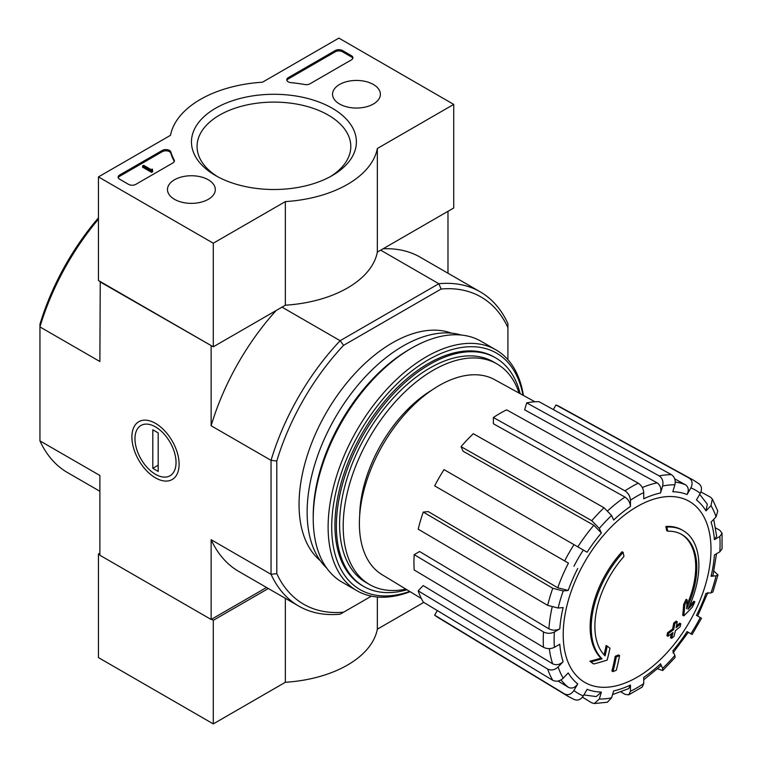 <?xml version="1.0" encoding="UTF-8"?>
<svg xmlns="http://www.w3.org/2000/svg" width="762" height="762" viewBox="0 0 762 762"><rect width="100%" height="100%" fill="white"/><g stroke="black" fill="none" stroke-linecap="round" stroke-linejoin="round"><path stroke-width="1.14" d="M683.114 530.581L682.038 529.961A76.124 43.948 -60 0 0 665.864 526.466L666.941 527.085A76.124 43.948 -60 0 1 683.114 530.581A76.124 43.948 -60 0 1 688 609.171A274.434 171.65 175.5 0 0 694.868 601.847L693.791 601.228A274.434 171.65 175.5 0 1 689.505 605.885M666.941 527.085A277.406 160.163 60 0 1 667.731 531.19L666.655 530.571A277.406 160.163 60 0 0 665.864 526.466M681.333 534.248A72.066 41.605 -60 0 1 686.886 605.133M667.731 531.19A72.066 41.605 -60 0 1 681.876 534.553A72.066 41.605 -60 0 1 686.591 608.762A273.929 143.77 -124.2 0 0 687.181 599.942L686.105 599.323A271.901 221.323 112.2 0 1 683.647 604.447A274.691 144.17 55.8 0 1 682.695 615.258L683.771 615.877A273.644 171.155 -4.5 0 0 692.372 607.076A265.89 216.437 -67.8 0 0 694.868 601.847M687.181 599.942A271.901 221.323 112.2 0 1 684.724 605.076L683.647 604.447M684.724 605.076A274.691 144.17 55.8 0 1 683.771 615.877M607.2 646.119A273.929 171.336 64.5 0 1 605.085 655.825A72.066 41.605 -60 0 1 623.945 556.47A277.406 160.163 -120 0 0 623.154 552.364L622.078 551.736A76.124 43.948 -60 0 0 601.018 658.149A274.434 144.028 -175.8 0 1 589.902 661.206A265.89 17.031 32.6 0 1 592.722 663.359L593.798 663.978A273.644 143.618 4.2 0 0 607.133 660.121A274.691 171.812 -115.5 0 0 609.971 648.233A271.901 17.421 -147.4 0 0 607.2 646.119L606.123 645.49A273.929 171.336 64.5 0 1 604.104 654.825M601.018 658.149L602.094 658.768A76.124 43.948 -60 0 1 623.154 552.364M602.094 658.768A274.434 144.028 -175.8 0 1 590.979 661.826L589.902 661.206M590.979 661.826A265.89 17.031 32.6 0 1 593.798 663.978M619.563 655.549A274.387 158.41 180 0 1 616.258 656.958L615.182 656.339A275.777 159.22 60 0 1 611.896 671.017L612.972 671.636A269.805 155.772 0 0 0 616.287 670.236A276.377 159.572 -120 0 0 619.563 655.549L618.487 654.929A274.387 158.41 180 0 1 615.182 656.339M616.258 656.958A275.777 159.22 60 0 1 612.972 671.636M671.551 638.327A269.805 155.772 0 0 0 673.979 636.422A275.777 159.22 -120 0 0 675.437 630.622A271.824 156.934 0 0 0 680.161 626.726A274.387 158.42 -120 0 0 680.818 623.792A272.739 157.467 180 0 1 676.084 627.688A275.777 159.22 -120 0 0 677.266 621.735L676.189 621.116A274.387 158.41 180 0 1 673.751 623.021A276.377 159.572 60 0 1 672.579 628.974A272.739 157.467 180 0 1 667.579 632.717A277.406 160.163 60 0 1 666.931 635.66L668.007 636.28A271.824 156.934 0 0 0 672.998 632.536A276.377 159.572 60 0 1 671.551 638.327L670.474 637.708A276.377 159.572 60 0 0 671.503 633.679M677.266 621.735A274.387 158.41 180 0 1 674.827 623.649L673.751 623.021M674.827 623.649A276.377 159.572 60 0 1 673.656 629.602L672.579 628.974M673.656 629.602A272.739 157.467 180 0 1 668.655 633.346L667.579 632.717M668.655 633.346A277.406 160.163 60 0 1 668.007 636.28M680.818 623.792L679.742 623.173A272.739 157.467 180 0 1 676.466 625.897M637.099 677.247A104.499 60.331 -60 0 1 563.204 634.584A104.499 60.331 -60 0 1 637.099 506.587A104.499 60.331 -60 0 1 710.994 549.259A104.499 60.331 -60 0 1 637.099 677.247M672.989 652.948L688.296 632.317L687.076 631.612L692.106 634.517L701.497 618.258L696.458 615.353A109.738 63.36 -60 0 0 705.983 593.388L710.975 592.893L712.889 591.988L717.995 574.815L716.061 575.796L711.07 576.291L713.003 575.31L716.518 553.726M711.07 576.291A109.738 63.36 -60 0 0 714.413 554.946L719.814 551.831L722.052 548.869L722.052 533.2L719.738 530.219L715.651 527.942M722.052 533.2L719.814 536.496L714.413 539.61L716.651 536.305L713.737 519.313M714.413 539.61A109.738 63.36 -60 0 0 711.07 522.132L716.061 516.865L717.775 510.988L712.327 498.958L710.489 497.205L700.935 491.938M712.327 498.958L710.975 505.635L705.983 510.902L707.317 504.196L699.697 494.328M705.983 510.902A109.738 63.36 -60 0 0 696.458 499.939L700.278 493.319C702.297 489.071 701.745 485.813 698.621 483.546M689.229 478.126A124.968 72.152 -60 0 1 693.325 480.098L560.118 406.937A121.72 70.275 120 0 0 555.993 404.965L689.229 478.126C692.353 480.393 692.906 483.651 690.896 487.899L687.076 494.519C689.086 490.271 688.534 487.004 685.419 484.737L674.741 478.879M687.076 494.519A109.738 63.36 -60 0 0 672.817 491.747L674.884 484.794C675.827 480.336 674.694 476.964 671.474 474.678L538.982 401.66A121.72 70.275 120 0 0 526.713 402.879L524.647 409.832L657.139 482.851C660.359 485.137 661.492 488.509 660.549 492.966L662.616 486.004C663.559 481.546 662.426 478.174 659.206 475.898A124.968 72.152 -60 0 1 671.474 474.678M660.549 492.966A109.738 63.36 -60 0 0 643.738 498.805L643.738 492.576C643.404 488.556 641.585 485.423 638.261 483.175L506.654 409.851A121.72 70.275 120 0 0 493.376 417.519L493.376 423.758L624.983 497.081C628.307 499.329 630.126 502.463 630.46 506.473L630.46 500.234C630.126 496.214 628.307 493.09 624.983 490.842A124.968 72.152 -60 0 1 638.261 483.175M630.46 506.473A109.738 63.36 -60 0 0 613.648 520.046L611.581 515.474L604.037 507.749L473.307 433.711A121.72 70.275 120 0 0 461.039 446.665L463.106 451.228L593.836 525.266L601.38 532.99L599.313 528.428L591.769 520.694A124.968 72.152 -60 0 1 604.037 507.749M601.38 532.99A109.738 63.36 -60 0 0 587.121 552.221L444.027 469.611A121.72 70.275 120 0 0 434.645 485.87L564.623 560.918A124.968 72.152 -60 0 1 574.005 544.649M564.623 560.918L568.442 563.118A117.358 67.751 -60 0 0 557.746 587.778L568.214 590.445L563.223 590.941L552.755 588.274L423.272 512.074A121.72 70.275 120 0 0 418.195 529.171L547.678 605.371A124.968 72.152 -60 0 1 552.755 588.274M547.678 605.371L558.136 608.038L563.128 607.543A109.738 63.36 -60 0 0 559.784 628.888L554.384 632.003C550.736 633.727 547.106 633.717 543.506 631.965L414.204 554.65A121.72 70.275 120 0 0 414.204 569.976L543.506 647.29A124.968 72.152 -60 0 1 543.506 631.965M543.506 647.29C547.106 649.043 550.726 649.062 554.384 647.338L559.784 644.223A109.738 63.36 -60 0 0 563.128 661.702L558.136 666.969C554.746 670.017 551.259 670.722 547.678 669.074L418.195 590.845A121.72 70.275 120 0 0 423.272 602.075L552.755 680.304A124.968 72.152 -60 0 1 547.678 669.074M552.755 680.304C556.336 681.952 559.832 681.247 563.223 678.209L568.214 672.941A109.738 63.36 -60 0 0 577.739 683.895L573.919 690.515C571.243 694.382 568.147 695.535 564.623 693.963L434.645 615.153A121.72 70.275 120 0 0 438.407 617.744L568.376 696.525A124.968 72.152 -60 0 1 564.623 693.963M574.005 699.383C577.529 700.954 580.634 699.802 583.301 695.935L587.121 689.315A109.738 63.36 -60 0 0 601.38 692.087L599.313 699.04L594.208 703.545L607.352 702.25L611.581 697.83L613.648 690.877A109.738 63.36 -60 0 0 630.46 685.028L630.46 691.267L628.726 694.849L642.29 687.01L643.738 683.6L643.738 677.361A109.738 63.36 -60 0 0 660.549 663.788L662.616 668.36L662.74 670.522L675.056 657.52L674.884 655.406L672.817 650.843A109.738 63.36 -60 0 0 687.076 631.612M559.784 628.888C556.136 630.612 552.507 630.603 548.907 628.841L419.605 551.526L414.204 554.65M557.746 587.778L428.263 511.578L423.272 512.074M461.039 446.665L591.769 520.694M493.376 417.519L624.983 490.842M526.713 402.879L659.206 475.898M555.993 404.965L553.336 409.575M717.995 574.815L713.927 571.214M662.74 670.522L657.587 668.807M660.549 663.788L660.664 665.959L643.738 679.79M628.726 694.849L624.983 694.334L620.973 691.934M630.46 685.028L628.707 688.619L612.543 694.582M594.208 703.545L591.769 702.831L582.425 697.192M601.38 692.087L596.246 696.592L583.892 694.925M437.302 610.553L434.645 615.153M577.739 683.895C575.062 687.772 571.967 688.924 568.442 687.353A117.358 67.751 -60 0 1 561.042 679.894M558.022 681.038L568.442 687.353M563.128 661.702C559.737 664.75 556.25 665.455 552.66 663.807L423.186 585.578L418.195 590.845M100.241 281.549L99.879 361.521L39.948 326.927L39.948 324.279A177.375 102.403 -60 0 1 98.441 217.846M371.38 596.16L340.138 614.191A181.432 104.756 -60 0 1 298.761 606.085A181.432 104.756 -60 0 1 271.053 574.31L271.053 460.353A181.432 104.756 -60 0 1 340.138 340.7L343.586 345.338L441.122 289.027L438.826 283.721L380.686 250.155M282.007 307.134L340.138 340.7L438.826 283.721A181.432 104.756 -60 0 1 480.203 291.827A181.432 104.756 -60 0 1 507.911 323.612L507.911 359.683M320.25 560.622A131.95 76.181 -60 0 1 326.374 412.528A131.95 76.181 -60 0 1 451.561 333.165M441.122 289.027A177.375 102.403 -60 0 1 507.911 327.593M343.586 612.2A177.375 102.403 -60 0 1 276.797 573.643L276.797 461.02A177.375 102.403 -60 0 1 343.586 345.338M211.484 345.777L99.879 281.759M99.879 491.261L67.656 472.659A181.432 104.756 -60 0 1 39.948 440.874L99.879 475.478L99.879 555.25L211.131 619.477L266.538 587.483M155.505 477.879A33.385 19.279 -120 0 0 179.108 464.248A33.385 19.279 -120 0 0 155.505 423.358A33.385 19.279 -120 0 0 131.893 436.988A33.385 19.279 -120 0 0 155.505 477.879M276.797 461.02L271.053 460.353L211.131 425.748L211.131 345.986M39.948 440.874L39.948 326.927A181.432 104.756 -60 0 1 98.441 219.142M211.131 619.477L211.131 539.706A181.432 104.756 120 0 0 238.839 571.481L298.761 606.085M276.797 573.643L271.053 574.31L211.131 539.706M447.98 273.225L447.98 211.312M480.203 291.827L420.272 257.232A181.432 104.756 120 0 0 383 248.822M276.101 310.544A181.432 104.756 120 0 0 211.131 425.748M406.956 589.778A131.95 76.181 -60 0 1 363.703 586.435A131.95 76.181 -60 0 1 363.703 434.073A131.95 76.181 -60 0 1 495.652 357.892A131.95 76.181 -60 0 1 520.17 393.687M405.889 589.131A127.387 73.543 -60 0 1 369.57 584.549A127.387 73.543 -60 0 1 369.57 437.464A127.387 73.543 -60 0 1 496.957 363.912A127.387 73.543 -60 0 1 519.074 393.087M369.57 584.549L365.979 582.482A127.387 73.543 -60 0 1 365.979 435.388A127.387 73.543 -60 0 1 493.366 361.845L496.957 363.912M421.338 598.494L382.019 574.653A112.595 65.008 -60 0 1 359.645 530.723A112.595 65.008 -60 0 1 405.174 413.861A112.595 65.008 -60 0 1 494.605 379.638L534.914 401.774M409.699 591.436A136.522 78.819 -60 0 1 331.908 519.779A136.522 78.819 -60 0 1 422.024 363.684A136.522 78.819 -60 0 1 522.98 395.221M362.988 586.016A131.95 76.181 -60 0 1 334.937 525.199A131.95 76.181 -60 0 1 428.234 363.598A131.95 76.181 -60 0 1 494.929 357.483M410.118 591.693A139.055 80.286 -60 0 1 356.921 590.721A139.055 80.286 -60 0 1 356.911 430.159A139.055 80.286 -60 0 1 495.976 349.872A139.055 80.286 -60 0 1 523.408 395.459M356.921 590.721L342.024 582.13A139.055 80.286 -60 0 1 313.22 518.465A139.055 80.286 -60 0 1 411.547 348.158A139.055 80.286 -60 0 1 481.079 341.271L495.976 349.872M313.22 518.465L313.22 515.779A135.76 78.381 -60 0 1 409.223 349.51L411.547 348.158M326.65 567.985A135.76 78.381 -60 0 1 335.242 417.643A135.76 78.381 -60 0 1 461.153 335.023M99.879 553.174L98.441 554.003L98.441 657.596L213.284 723.9L285.35 682.285A104.042 60.065 0 0 0 377.342 629.183L423.767 602.38M211.484 619.268L213.284 620.306L213.284 723.9M98.441 554.003L99.879 554.831M285.35 598.341L285.35 682.285M213.284 620.306L268.338 588.521M377.342 597.017L377.342 629.183M213.284 243.221L98.441 176.917L170.517 135.303A104.042 60.065 180 0 1 262.499 82.201L338.88 38.1L453.723 104.404L377.342 148.495A104.042 60.065 180 0 1 285.35 201.606L213.284 243.221L213.284 346.815L98.441 280.511L98.441 176.917M373.38 84.487A23.917 13.802 180 0 1 380.381 94.421A23.917 13.802 180 0 1 356.464 108.052A23.917 13.802 180 0 1 332.556 94.421A23.917 13.802 180 0 1 347.177 81.524A23.917 13.802 180 0 1 373.38 84.487M208.302 179.794A23.917 13.802 180 0 1 215.303 189.728A23.917 13.802 180 0 1 191.386 203.359A23.917 13.802 180 0 1 167.478 189.728A23.917 13.802 180 0 1 182.099 176.832A23.917 13.802 180 0 1 208.302 179.794M332.242 108.233A82.467 47.615 180 0 1 332.242 175.565A82.467 47.615 180 0 1 215.608 175.565A82.467 47.615 180 0 1 215.617 108.233A82.467 47.615 180 0 1 332.242 108.233M135.769 184.375A5.077 2.934 180 0 1 128.588 184.375L119.615 179.194A5.077 2.934 180 0 1 118.129 177.127A5.077 2.934 180 0 1 119.615 175.05L162.268 150.428A5.077 2.934 180 0 1 167.392 149.704A5.077 2.934 180 0 1 170.859 152.009A104.546 60.36 180 0 0 174.174 159.972A5.077 2.934 180 0 1 174.412 160.849A5.077 2.934 180 0 1 172.926 162.925L135.769 184.375M309.934 83.82A5.077 2.934 180 0 1 304.838 84.544A104.042 60.065 180 0 0 291.008 82.648A5.077 2.934 180 0 1 286.769 79.762A5.077 2.934 180 0 1 288.255 77.686L335.29 50.53A5.077 2.934 180 0 1 342.471 50.53L351.444 55.712A5.077 2.934 180 0 1 352.93 57.779A5.077 2.934 180 0 1 351.444 59.855L309.934 83.82M377.342 148.495L377.342 252.098L453.723 207.997L453.723 104.404M377.342 252.098A104.042 60.065 180 0 1 285.35 305.2L285.35 201.606M285.35 305.2L213.284 346.815M217.665 176.717A76.867 44.377 180 0 1 197.063 146.475A76.867 44.377 180 0 1 244.516 105.48A76.867 44.377 180 0 1 328.279 115.1A76.867 44.377 180 0 1 350.796 146.475A76.867 44.377 180 0 1 330.194 176.717M118.243 177.746A5.077 2.934 180 0 1 119.615 176.298L162.268 151.676A5.077 2.934 180 0 1 167.392 150.952A5.077 2.934 180 0 1 170.859 153.257L170.859 152.009M174.298 161.468A5.077 2.934 180 0 0 174.174 161.22A104.546 60.36 180 0 1 170.859 153.257M152.629 170.498L151.552 171.117L142.58 165.935L143.656 165.316L150.876 169.478L152.457 169.145L151.695 169.764L152.629 170.498L152.629 171.736L151.552 172.355L151.552 171.117M152.457 170.393L152.457 169.145M151.552 172.355L142.58 167.183L142.58 165.935M286.883 80.381A5.077 2.934 180 0 1 288.255 78.934L335.29 51.778A5.077 2.934 180 0 1 342.471 51.778L351.444 56.95A5.077 2.934 180 0 1 352.816 58.407M176.041 462.467A29.042 16.764 60 0 1 155.505 474.326A29.042 16.764 60 0 1 134.969 438.76A29.042 16.764 60 0 1 155.505 426.901A29.042 16.764 60 0 1 176.041 462.467M158.191 471.44L152.81 468.335L152.81 429.797L158.191 432.902L158.191 471.44M158.191 465.22L152.81 468.335M716.061 575.796A117.358 67.751 -60 0 1 710.975 592.893M719.814 536.496A117.358 67.751 -60 0 1 719.814 551.831M710.975 505.635A117.358 67.751 -60 0 1 716.061 516.865M690.896 487.899A117.358 67.751 -60 0 1 700.278 493.319M662.616 486.004A117.358 67.751 -60 0 1 674.884 484.794M630.46 500.234A117.358 67.751 -60 0 1 643.738 492.576M599.313 528.428A117.358 67.751 -60 0 1 611.581 515.474M573.919 566.28A117.358 67.751 -60 0 1 583.301 550.021M568.214 590.445A109.738 63.36 -60 0 1 577.739 568.481M558.136 608.038A117.358 67.751 -60 0 1 563.223 590.941M554.384 647.338A117.358 67.751 -60 0 1 554.384 632.003M563.223 678.209A117.358 67.751 -60 0 1 558.136 666.969M583.301 695.935A117.358 67.751 -60 0 1 573.919 690.515M611.581 697.83A117.358 67.751 -60 0 1 599.313 699.04M643.738 683.6A117.358 67.751 -60 0 1 630.46 691.267M674.884 655.406A117.358 67.751 -60 0 1 662.616 668.36M700.278 617.553A117.358 67.751 -60 0 1 690.896 633.822M642.328 487.556A117.358 67.751 -60 0 1 657.139 482.851M607.866 510.664A117.358 67.751 -60 0 1 624.983 497.081M577.825 546.859A117.358 67.751 -60 0 1 593.836 525.266M548.907 628.841A117.358 67.751 -60 0 1 552.117 607.228M552.66 663.807A117.358 67.751 -60 0 1 549.335 648.624M675.265 482.06A117.358 67.751 -60 0 1 685.419 484.737M359.712 515.036A104.042 60.065 -60 0 1 431.825 390.134M119.615 176.298L119.615 175.05M162.268 151.676L162.268 150.428M174.174 161.22L174.174 159.972M151.914 170.078L151.914 169.459M351.444 56.95L351.444 55.712M342.471 51.778L342.471 50.53M335.29 51.778L335.29 50.53M288.255 78.934L288.255 77.686M697.678 616.058L707.898 592.484M495.652 357.892L494.214 357.064M363.703 586.435L362.264 585.607M568.376 696.525L574.691 699.735M699.268 483.965L693.325 480.098"/></g></svg>
